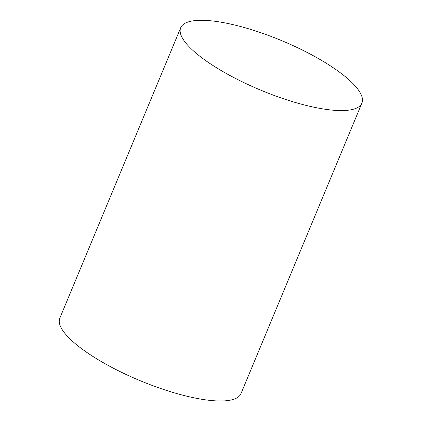<?xml version="1.0" encoding="UTF-8"?>
<svg xmlns="http://www.w3.org/2000/svg" width="422" height="422" viewBox="0 0 422 422"><rect width="100%" height="100%" fill="white"/><g stroke="black" fill="none" stroke-linecap="round" stroke-linejoin="round"><path stroke-width="0.63" d="M361.897 103.142L241.009 393.557A98.126 26.881 -157.4 0 1 165.535 390.123A98.126 26.881 -157.4 0 1 68.19 337.094A98.126 26.881 -157.4 0 1 59.829 318.141L180.716 27.725A98.126 26.881 -157.4 0 1 281.638 40.617A98.126 26.881 -157.4 0 1 361.897 103.142A98.126 26.881 -157.4 0 1 286.422 99.713A98.126 26.881 -157.4 0 1 189.077 46.678A98.126 26.881 -157.4 0 1 180.716 27.725"/></g></svg>
